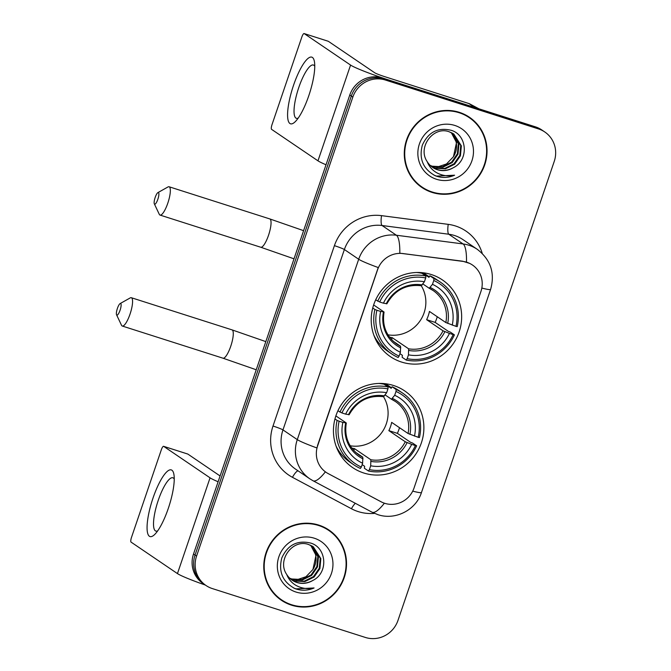 <?xml version="1.0" encoding="UTF-8"?>
<svg xmlns="http://www.w3.org/2000/svg" width="671" height="671" viewBox="0 0 671 671"><rect width="100%" height="100%" fill="white"/><g stroke="black" fill="none" stroke-linecap="round" stroke-linejoin="round"><path stroke-width="1.01" d="M393.558 385.498A46.341 44.697 124.2 0 0 338.436 409.696A46.341 44.697 124.2 0 0 352.644 467.595A46.341 44.697 124.2 0 0 363.774 473.005A46.341 44.697 124.2 0 0 418.897 448.807A46.341 44.697 124.2 0 0 404.688 390.908A46.341 44.697 124.2 0 0 393.558 385.498M431.327 274.548A46.341 44.697 124.2 0 0 376.205 298.746A46.341 44.697 124.2 0 0 390.413 356.645A46.341 44.697 124.2 0 0 401.543 362.055A46.341 44.697 124.2 0 0 456.666 337.857A46.341 44.697 124.2 0 0 442.457 279.958A46.341 44.697 124.2 0 0 431.327 274.548M466.781 262.252A23.611 22.772 124.2 0 0 462.889 261.388L403.019 253.563A23.611 22.772 124.2 0 0 377.572 269.776L317.626 445.871A23.611 22.772 124.2 0 0 326.123 472.35A23.611 22.772 124.2 0 0 328.127 473.567L381.053 501.765A23.611 22.772 124.2 0 0 414.057 487.968L480.939 291.491A23.611 22.772 124.2 0 0 472.451 265.011A23.611 22.772 124.2 0 0 466.781 262.252M459.291 112.325A42.407 40.906 124.2 0 0 408.849 134.468A42.407 40.906 124.2 0 0 421.849 187.452A42.407 40.906 124.2 0 0 432.032 192.401A42.407 40.906 124.2 0 0 482.474 170.258A42.407 40.906 124.2 0 0 469.474 117.274A42.407 40.906 124.2 0 0 459.291 112.325M421.094 186.924A42.407 40.906 124.2 0 0 429.532 191.042M318.775 525.091A42.407 40.906 124.2 0 0 268.333 547.234A42.407 40.906 124.2 0 0 281.334 600.218A42.407 40.906 124.2 0 0 291.516 605.167A42.407 40.906 124.2 0 0 341.958 583.024A42.407 40.906 124.2 0 0 328.958 530.04A42.407 40.906 124.2 0 0 318.775 525.091M280.579 599.689A42.407 40.906 124.2 0 0 289.016 603.808M317.626 445.871L316.829 447.926A30.606 2.214 -161.2 0 1 297.287 439.622L358.691 259.249A34.976 33.735 -55.8 0 1 396.393 235.236A30.606 7.264 97.4 0 1 399.807 253.21L462.613 261.195L469.767 263.426M544.802 131.986L541.74 129.914A26.228 25.297 124.2 0 0 535.441 126.853L382.378 77.97A26.228 25.297 124.2 0 0 349.776 95.022L193.516 554.011L195.051 555.051A26.228 25.297 124.2 0 0 204.487 584.466A26.228 25.297 124.2 0 1 195.051 555.051L351.302 96.054L195.051 555.051L196.578 556.083A26.228 25.297 124.2 0 0 206.014 585.506A26.228 25.297 124.2 0 0 212.313 588.568L365.385 637.45A26.228 25.297 124.2 0 0 397.987 620.398L554.238 161.409A26.228 25.297 124.2 0 0 544.802 131.986A26.228 25.297 124.2 0 0 538.503 128.924L385.431 80.042A26.228 25.297 124.2 0 0 352.829 97.094L196.578 556.083M382.378 77.97L383.904 79.01A26.228 25.297 124.2 0 0 351.302 96.054A26.228 25.297 124.2 0 1 383.904 79.01L536.976 127.893L383.904 79.01L385.431 80.042M543.275 130.954A26.228 25.297 124.2 0 0 536.976 127.893A26.228 25.297 124.2 0 1 543.275 130.954M317.442 445.745L378.234 267.553A30.606 2.214 18.8 0 1 358.691 259.249L344.374 249.528L282.969 429.901A34.976 33.735 124.2 0 0 295.55 469.13L309.868 478.851A34.976 33.735 -55.8 0 1 297.287 439.622L282.969 429.901A8.74 0.629 18.8 0 0 273.005 426.035L334.41 245.661A43.716 42.164 -55.8 0 1 381.531 215.643L448.236 224.357A43.716 42.164 -55.8 0 1 482.256 253.437M326.123 472.35L325.376 471.839A30.606 8.035 118 0 1 313.038 480.763L309.868 478.851M335.131 535.852A42.407 40.906 124.2 0 0 328.194 529.528M475.655 123.095A42.407 40.906 124.2 0 0 468.71 116.771M193.516 554.011A26.228 25.297 124.2 0 0 202.961 583.435L206.014 585.506M469.23 117.635A41.971 40.478 124.2 0 0 459.157 112.736A41.971 40.478 124.2 0 0 409.235 134.653A41.971 40.478 124.2 0 0 422.101 187.092A41.971 40.478 124.2 0 0 432.174 191.99A41.971 40.478 124.2 0 0 482.097 170.073A41.971 40.478 124.2 0 0 469.23 117.635L467.704 116.603A41.971 40.478 124.2 0 0 460.264 112.653M452.564 133.235L458.93 144.215L457.991 154.187L452.179 162.6L442.986 167.163L432.829 166.618L430.463 165.67M452.237 133.059L458.327 143.804L457.387 153.776L451.566 162.189L442.374 166.752L432.225 166.207L430.203 165.418M427.192 161.627A19.761 19.056 124.2 0 0 432.661 167.423A19.761 19.056 124.2 0 0 437.408 169.729A19.761 19.056 124.2 0 0 453.353 167.683C469.155 160.109 467.201 135.114 451.482 130.384C438.037 127.071 428.308 132.019 422.302 145.221C418.813 159.002 423.191 169.201 435.429 175.819L436.787 176.288C442.776 178.125 448.714 177.765 454.594 175.206C448.463 176.54 442.634 175.794 437.098 172.95C432.434 170.426 429.13 166.651 427.192 161.627C417.194 147.352 433.399 125.779 449.167 131.776L453.806 134.007L461.354 145.867L460.415 155.831L454.603 164.244L445.41 168.807L435.253 168.262L431.57 166.626M453.504 133.806L460.751 145.456L459.811 155.42L453.99 163.833L444.806 168.396L434.649 167.851L431.294 166.391M453.353 167.683C448.018 170.619 442.592 171.222 437.073 169.503L432.443 167.272M454.829 125.452A28.501 27.494 124.2 0 0 419.4 143.98A28.501 27.494 124.2 0 0 436.502 179.274A28.501 27.494 124.2 0 0 471.931 160.755A28.501 27.494 124.2 0 0 454.829 125.452M451.248 132.573L456.506 142.571L453.453 156.72A19.761 19.056 124.2 0 0 450.946 132.439M453.453 156.72L446.5 163.959L437.014 167.129M414.15 180.6A41.971 40.478 124.2 0 0 420.566 186.052L422.101 187.092M454.594 175.206L436.502 176.096L434.062 175.165M293.529 85.301A34.976 8.874 107.7 0 1 314.489 62.034A34.976 8.874 107.7 0 1 308.803 95.668A34.976 8.874 107.7 0 1 295.534 121.392A34.976 8.874 107.7 0 1 287.624 116.729A34.976 8.874 107.7 0 1 293.529 85.301M314.758 66.286A27.981 7.104 -72.3 0 0 313.399 65.02A27.981 7.104 -72.3 0 0 298.78 87.524A27.981 7.104 -72.3 0 0 296.381 118.322A27.981 7.104 -72.3 0 0 298.218 118.079M475.345 107.729A4.37 4.219 124.2 0 0 474.674 107.444L390.43 80.545A34.976 2.525 -161.2 0 1 350.572 65.07L304.181 33.584A4.37 1.107 -72.3 0 0 304.106 33.55A4.37 1.107 -72.3 0 0 301.824 37.064L272.032 124.571A4.37 1.107 -72.3 0 0 271.579 129.352L317.97 160.83L350.572 65.07M326.031 164.772A34.976 2.525 -161.2 0 1 317.97 160.83M328.194 41.258A4.37 1.107 107.7 0 1 328.27 41.267A4.37 1.107 107.7 0 1 328.345 41.308L374.737 72.787A8.74 0.629 18.8 0 0 384.701 76.653L468.945 103.56A4.37 4.219 -55.8 0 1 469.625 103.846L478.935 108.803M328.715 530.4A41.971 40.478 124.2 0 0 318.641 525.502A41.971 40.478 124.2 0 0 268.719 547.419A41.971 40.478 124.2 0 0 281.577 599.857A41.971 40.478 124.2 0 0 291.659 604.756A41.971 40.478 124.2 0 0 341.581 582.839A41.971 40.478 124.2 0 0 328.715 530.4L327.188 529.369A41.971 40.478 124.2 0 0 319.748 525.418M312.049 546.001L318.415 556.98L317.475 566.953L311.663 575.366L302.47 579.929L292.313 579.383L289.947 578.436M311.721 545.825L317.811 556.569L316.871 566.542L311.05 574.955L301.858 579.518L291.709 578.972L289.687 578.184M286.676 574.393A19.761 19.056 124.2 0 0 292.145 580.18A19.761 19.056 124.2 0 0 296.884 582.487A19.761 19.056 124.2 0 0 312.837 580.449C328.639 572.866 326.685 547.872 310.967 543.149C297.521 539.836 287.792 544.777 281.786 557.987C278.297 571.767 282.676 581.967 294.913 588.576L296.272 589.054C302.26 590.891 308.199 590.53 314.078 587.972C307.947 589.306 302.118 588.551 296.582 585.708C291.919 583.183 288.614 579.417 286.676 574.393C276.678 560.109 292.883 538.536 308.652 544.542L313.29 546.773L320.839 558.624L319.899 568.597L314.087 577.01L304.894 581.572L294.737 581.027L291.055 579.383M312.988 546.571L320.235 558.213L319.295 568.186L313.474 576.599L304.282 581.161L294.133 580.616L290.778 579.157M312.837 580.449C307.503 583.384 302.076 583.988 296.557 582.26L291.927 580.038M314.313 538.217A28.501 27.494 124.2 0 0 278.884 556.745A28.501 27.494 124.2 0 0 295.986 592.04A28.501 27.494 124.2 0 0 331.415 573.512A28.501 27.494 124.2 0 0 314.313 538.217M310.723 545.33L315.991 555.336L312.938 569.486A19.761 19.056 124.2 0 0 310.43 545.204M312.938 569.486L305.976 576.725L296.498 579.895M273.634 593.365A41.971 40.478 124.2 0 0 280.05 598.817L281.577 599.857M314.078 587.972L295.986 588.861L293.546 587.93M155.177 197.442A6.123 1.552 -72.3 0 0 154.33 203.85A6.123 1.552 -72.3 0 0 157.853 199.262A6.123 1.552 -72.3 0 0 157.928 192.602A6.123 1.552 -72.3 0 0 155.177 197.442M157.928 192.602L167.993 186.957A14.863 3.774 107.7 0 1 169.092 186.764A14.863 3.774 107.7 0 1 167.817 203.128A14.863 3.774 107.7 0 1 160.05 215.081A14.863 3.774 107.7 0 1 159.27 214.284L154.33 203.85M376.892 310.245L374.896 309.474A43.363 41.828 124.2 0 0 391.705 353.927A43.363 41.828 124.2 0 0 398.155 357.492L399.102 356.091A41.619 40.143 124.2 0 1 376.892 310.245L380.625 311.436A37.593 36.268 124.2 0 0 400.402 352.267L400.562 346.236L393.273 341.287M373.638 304.953L383.955 311.948L380.625 311.436M422.051 272.661L428.97 277.349L429.868 275.815L433.952 278.591L433.768 280.512A41.619 40.143 124.2 0 1 455.978 326.349L457.219 326.609A43.363 41.828 124.2 0 0 440.411 282.155A43.363 41.828 124.2 0 0 433.952 278.591M455.978 326.349L445.838 322.558L429.432 311.428A32.351 31.202 -55.8 0 1 426.622 319.681L435.143 322.399A41.535 40.059 124.2 0 0 437.266 316.746M435.143 322.399L448.312 331.34L450.316 332.095L454.401 334.863L453.168 334.603A41.619 40.143 124.2 0 1 407.163 358.666L406.215 360.067A43.363 41.828 124.2 0 0 454.401 334.863M406.215 360.067L402.13 357.291L402.415 355.345L399.933 353.659M373.89 335.265A43.363 41.828 124.2 0 0 387.62 351.151L391.705 353.927M375.676 299.845L379.702 301.992A41.619 40.143 124.2 0 1 425.708 277.937L425.892 276.016L421.807 273.248A43.363 41.828 124.2 0 0 416.49 272.493M374.896 309.474L372.732 308.006M425.892 276.016A43.363 41.828 124.2 0 0 377.706 301.22M407.163 358.666L408.463 354.842A37.593 36.268 124.2 0 0 449.436 333.412L453.168 334.603M400.402 352.267L399.102 356.091M425.708 277.937L424.407 281.753A37.593 36.268 124.2 0 0 383.435 303.183L379.702 301.992M449.436 333.412L443.028 330.811L426.622 319.681M389.49 337.077A32.351 31.202 124.2 0 0 392.216 337.672L408.622 348.803L408.463 354.842M387.972 334.812A32.351 31.202 124.2 0 0 420.113 320.797A32.351 31.202 124.2 0 0 421.271 285.745L424.407 281.753M383.435 303.183L386.764 303.695M383.955 311.948L383.443 312.032A33.634 32.443 124.2 0 0 400.822 347.913M440.411 282.155L436.326 279.388A43.363 41.828 124.2 0 0 429.868 275.815M452.246 325.158A37.593 36.268 124.2 0 0 432.468 284.328L433.768 280.512M432.468 284.328L429.23 288.278L422.906 283.984M445.838 322.558A32.351 31.202 124.2 0 0 433.063 290.484L429.23 288.278M391.57 339.576L392.216 337.672M117.408 308.392A6.123 1.552 -72.3 0 0 116.561 314.808A6.123 1.552 -72.3 0 0 120.084 310.212A6.123 1.552 -72.3 0 0 120.159 303.552A6.123 1.552 -72.3 0 0 117.408 308.392M120.159 303.552L130.224 297.907A14.863 3.774 107.7 0 1 131.323 297.714A14.863 3.774 107.7 0 1 130.048 314.078A14.863 3.774 107.7 0 1 122.281 326.031A14.863 3.774 107.7 0 1 121.501 325.234L116.561 314.808M339.123 421.203L337.119 420.423A43.363 41.828 124.2 0 0 353.927 464.877A43.363 41.828 124.2 0 0 360.386 468.442L361.334 467.041A41.619 40.143 124.2 0 1 339.123 421.203L342.856 422.394A37.593 36.268 124.2 0 0 362.634 463.225L362.793 457.186L355.504 452.237M335.869 415.903L346.186 422.898L342.856 422.394M384.282 383.611L391.193 388.308L392.099 386.764L396.184 389.541L395.999 391.461A41.619 40.143 124.2 0 1 418.209 437.299L419.442 437.559A43.363 41.828 124.2 0 0 402.634 393.105A43.363 41.828 124.2 0 0 396.184 389.541M418.209 437.299L408.069 433.508L391.663 422.378A32.351 31.202 -55.8 0 1 388.853 430.631L397.375 433.349A41.535 40.059 124.2 0 0 399.497 427.695M397.375 433.349L410.543 442.29L412.548 443.045L416.632 445.812L415.399 445.561A41.619 40.143 124.2 0 1 369.394 469.616L368.446 471.017A43.363 41.828 124.2 0 0 416.632 445.812M368.446 471.017L364.361 468.241L364.647 466.295L362.164 464.609M336.121 446.215A43.363 41.828 124.2 0 0 349.843 462.101L353.927 464.877M337.907 410.795L341.933 412.942A41.619 40.143 124.2 0 1 387.939 388.886L388.123 386.966L384.038 384.198A43.363 41.828 124.2 0 0 378.721 383.443M337.119 420.423L334.963 418.956M388.123 386.966A43.363 41.828 124.2 0 0 339.937 412.17M369.394 469.616L370.694 465.791A37.593 36.268 124.2 0 0 411.667 444.37L415.399 445.561M362.634 463.225L361.334 467.041M387.939 388.886L386.639 392.711A37.593 36.268 124.2 0 0 345.666 414.133L341.933 412.942M411.667 444.37L405.259 441.761L388.853 430.631M351.721 448.027A32.351 31.202 124.2 0 0 354.447 448.622L370.853 459.752L370.694 465.791M350.195 445.762A32.351 31.202 124.2 0 0 382.344 431.747A32.351 31.202 124.2 0 0 383.502 396.695L386.639 392.711M345.666 414.133L348.995 414.644M346.186 422.898L345.666 422.982A33.634 32.443 124.2 0 0 363.053 458.863M402.634 393.105L398.549 390.337A43.363 41.828 124.2 0 0 392.099 386.764M414.477 436.108A37.593 36.268 124.2 0 0 394.699 395.278L395.999 391.461M394.699 395.278L391.453 399.228L385.137 394.934M408.069 433.508A32.351 31.202 124.2 0 0 395.294 401.434L391.453 399.228M353.793 450.535L354.447 448.622M153.013 498.067A34.976 8.874 107.7 0 1 173.974 474.8A34.976 8.874 107.7 0 1 168.287 508.433A34.976 8.874 107.7 0 1 155.018 534.15A34.976 8.874 107.7 0 1 147.108 529.494A34.976 8.874 107.7 0 1 153.013 498.067M174.242 479.052A27.981 7.104 -72.3 0 0 172.883 477.786A27.981 7.104 -72.3 0 0 158.264 500.289A27.981 7.104 -72.3 0 0 155.857 531.088A27.981 7.104 -72.3 0 0 157.702 530.845M218.117 481.77A34.976 2.525 -161.2 0 1 210.057 477.836L163.665 446.349A4.37 1.107 -72.3 0 0 163.59 446.316A4.37 1.107 -72.3 0 0 161.308 449.83L131.516 537.337A4.37 1.107 -72.3 0 0 131.063 542.109L177.454 573.596L210.057 477.836M205.385 585.078A34.976 2.525 -161.2 0 1 177.454 573.596M187.679 454.015A4.37 1.107 107.7 0 1 187.754 454.032A4.37 1.107 107.7 0 1 187.83 454.066L220.088 475.965M374.527 513.39A43.716 42.164 -55.8 0 1 358.205 511.596A43.716 42.164 -55.8 0 1 351.428 508.735L292.455 477.316A43.716 42.164 -55.8 0 1 273.005 426.035M381.531 215.643A8.74 2.072 -82.6 0 0 382.076 225.515L396.393 235.236L463.091 243.95A34.976 33.735 -55.8 0 1 468.861 245.234A34.976 33.735 -55.8 0 1 477.257 249.318L462.94 239.597A34.976 33.735 124.2 0 0 454.544 235.513A34.976 33.735 124.2 0 0 448.773 234.229L382.076 225.515A34.976 33.735 124.2 0 0 344.374 249.528A8.74 0.629 18.8 0 0 334.41 245.661M466.504 262.084A30.606 7.264 97.4 0 0 463.091 243.95L448.773 234.229A8.74 2.072 -82.6 0 1 448.236 224.357M412.724 491.13A30.606 2.214 18.8 0 0 421.48 492.48L490.618 289.402A30.606 2.214 -161.2 0 1 481.837 288.052M384.391 503.2A30.606 8.035 118 0 1 372.011 512.183L313.038 480.763M538.503 128.924L535.441 126.853M352.829 97.094L349.776 95.022M298.05 470.824A8.74 2.298 -62 0 0 292.455 477.316M355.32 503.292A8.74 2.298 -62 0 0 351.428 508.735M474.674 107.444L468.945 103.56M328.345 41.308L304.181 33.584M469.625 103.846L475.152 107.595M294.015 258.821L260.759 247.238A14.863 3.774 -72.3 0 0 268.526 235.286A14.863 3.774 -72.3 0 0 269.801 218.922L169.092 186.764M384.064 312.065C382 325.586 386.219 336.238 396.729 344.022A32.351 31.202 124.2 0 0 400.562 346.236M408.882 350.48A33.634 32.443 124.2 0 0 444.89 331.65M422.26 284.94A33.634 32.443 124.2 0 0 386.253 303.77M408.622 348.803A32.351 31.202 124.2 0 0 443.028 330.811M447.7 323.397A33.634 32.443 124.2 0 0 430.321 287.515M433.063 290.484A32.351 31.202 124.2 0 0 429.306 288.312M256.238 369.771L222.99 358.197A14.863 3.774 -72.3 0 0 230.757 346.236A14.863 3.774 -72.3 0 0 232.032 329.872L131.323 297.714M346.295 423.024C344.231 436.536 348.45 447.188 358.96 454.972A32.351 31.202 124.2 0 0 362.793 457.186M371.113 461.43A33.634 32.443 124.2 0 0 407.121 442.6M384.491 395.89A33.634 32.443 124.2 0 0 348.475 414.72M370.853 459.752A32.351 31.202 124.2 0 0 405.259 441.761M409.931 434.347A33.634 32.443 124.2 0 0 392.543 398.465M395.294 401.434A32.351 31.202 124.2 0 0 391.529 399.262M187.83 454.066L163.665 446.349M372.011 512.183L377.773 514.615C395.278 520.662 415.995 510.035 421.48 492.48M490.618 289.402C495.156 273.072 490.702 259.711 477.257 249.318M304.106 33.55L328.27 41.267M303.594 230.665L269.801 218.922M260.759 247.238L160.05 215.081M423.351 272.803L429.214 276.779M386.873 303.82C394.733 290.082 406.198 284.059 421.279 285.745M376.708 341.531L378.679 342.873M265.825 341.614L232.032 329.872M222.99 358.197L122.281 326.031M385.582 383.753L391.445 387.729M349.105 414.77C356.955 401.032 368.429 395.009 383.51 396.704M338.939 452.48L340.91 453.822M163.59 446.316L187.754 454.032"/></g></svg>

